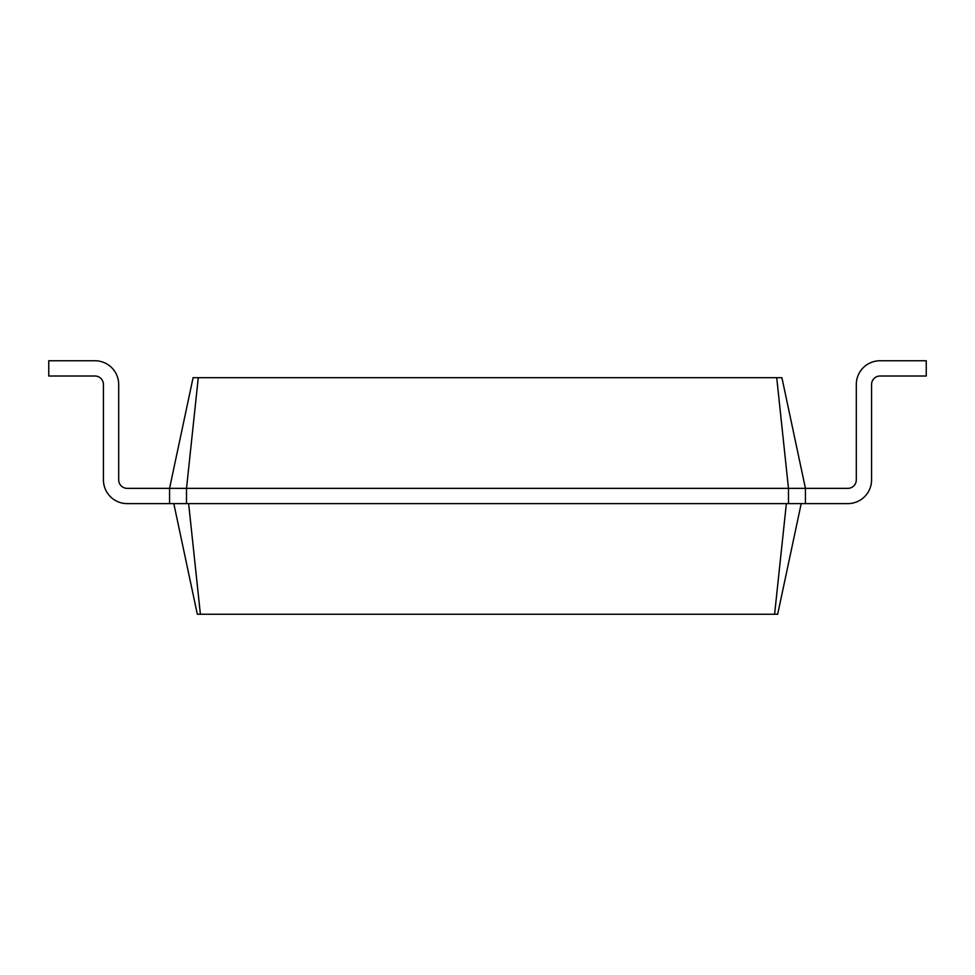 <?xml version="1.0" encoding="UTF-8"?>
<svg xmlns="http://www.w3.org/2000/svg" width="975" height="975" viewBox="0 0 975 975"><rect width="100%" height="100%" fill="white"/><g stroke="black" fill="none" stroke-linecap="round" stroke-linejoin="round"><path stroke-width="1.46" d="M847.823 488.353A8.482 8.482 0 0 0 856.306 479.871A8.482 8.482 0 0 1 847.823 488.353A8.482 8.482 0 0 0 856.306 479.871A8.482 8.482 0 0 1 847.823 488.353A8.482 8.482 0 0 0 856.306 479.871A8.482 8.482 0 0 1 847.823 488.353A8.482 8.482 0 0 0 856.306 479.871A8.482 8.482 0 0 1 847.823 488.353A8.482 8.482 0 0 0 856.306 479.871A8.482 8.482 0 0 1 847.823 488.353A8.482 8.482 0 0 0 856.306 479.871A8.482 8.482 0 0 1 847.823 488.353A8.482 8.482 0 0 0 856.306 479.871A8.482 8.482 0 0 1 847.823 488.353A8.482 8.482 0 0 0 856.306 479.871A8.482 8.482 0 0 1 847.823 488.353A8.482 8.482 0 0 0 856.306 479.871A8.482 8.482 0 0 1 847.823 488.353A8.482 8.482 0 0 0 856.306 479.871A8.482 8.482 0 0 1 847.823 488.353A8.482 8.482 0 0 0 856.306 479.871A8.482 8.482 0 0 1 847.823 488.353A8.482 8.482 0 0 0 856.306 479.871L856.306 384.491A23.741 23.741 0 0 1 880.047 360.75L926.25 360.75L926.25 376.009L880.047 376.009A8.482 8.482 0 0 0 871.565 384.491L871.565 479.871A23.741 23.741 0 0 1 847.823 503.612L805.435 503.612L805.435 488.353L847.823 488.353A8.482 8.482 0 0 0 856.306 479.871L856.306 384.491M198.278 377.703L186.517 488.353L169.565 488.353L193.087 377.703L781.913 377.703L805.435 488.353L788.483 488.353L788.483 503.612L805.435 503.612M776.722 377.703L788.483 488.353L186.517 488.353L186.517 503.612L788.483 503.612M801.194 503.612L777.672 614.25L774.601 614.25L786.362 503.612M880.047 376.009A8.482 8.482 0 0 0 871.565 384.491A8.482 8.482 0 0 1 880.047 376.009A8.482 8.482 0 0 0 871.565 384.491A8.482 8.482 0 0 1 880.047 376.009A8.482 8.482 0 0 0 871.565 384.491A8.482 8.482 0 0 1 880.047 376.009A8.482 8.482 0 0 0 871.565 384.491A8.482 8.482 0 0 1 880.047 376.009A8.482 8.482 0 0 0 871.565 384.491A8.482 8.482 0 0 1 880.047 376.009A8.482 8.482 0 0 0 871.565 384.491A8.482 8.482 0 0 1 880.047 376.009A8.482 8.482 0 0 0 871.565 384.491A8.482 8.482 0 0 1 880.047 376.009A8.482 8.482 0 0 0 871.565 384.491A8.482 8.482 0 0 1 880.047 376.009A8.482 8.482 0 0 0 871.565 384.491A8.482 8.482 0 0 1 880.047 376.009A8.482 8.482 0 0 0 871.565 384.491A8.482 8.482 0 0 1 880.047 376.009A8.482 8.482 0 0 0 871.565 384.491A8.482 8.482 0 0 1 880.047 376.009A8.482 8.482 0 0 0 871.565 384.491L871.565 479.871M173.806 503.612L197.328 614.25L774.601 614.25M127.177 488.353A8.482 8.482 0 0 1 118.694 479.871A8.482 8.482 0 0 0 127.177 488.353A8.482 8.482 0 0 1 118.694 479.871A8.482 8.482 0 0 0 127.177 488.353A8.482 8.482 0 0 1 118.694 479.871A8.482 8.482 0 0 0 127.177 488.353A8.482 8.482 0 0 1 118.694 479.871A8.482 8.482 0 0 0 127.177 488.353A8.482 8.482 0 0 1 118.694 479.871A8.482 8.482 0 0 0 127.177 488.353A8.482 8.482 0 0 1 118.694 479.871A8.482 8.482 0 0 0 127.177 488.353A8.482 8.482 0 0 1 118.694 479.871A8.482 8.482 0 0 0 127.177 488.353A8.482 8.482 0 0 1 118.694 479.871A8.482 8.482 0 0 0 127.177 488.353A8.482 8.482 0 0 1 118.694 479.871A8.482 8.482 0 0 0 127.177 488.353A8.482 8.482 0 0 1 118.694 479.871A8.482 8.482 0 0 0 127.177 488.353A8.482 8.482 0 0 1 118.694 479.871A8.482 8.482 0 0 0 127.177 488.353A8.482 8.482 0 0 1 118.694 479.871A8.482 8.482 0 0 0 127.177 488.353L169.565 488.353L169.565 503.612L186.517 503.612M188.638 503.612L200.399 614.25M118.694 384.491L118.694 479.871L118.694 384.491A23.741 23.741 0 0 0 94.953 360.75L48.75 360.75L48.75 376.009L94.953 376.009A8.482 8.482 0 0 1 103.435 384.491L103.435 479.871A23.741 23.741 0 0 0 127.177 503.612L169.565 503.612M94.953 376.009A8.482 8.482 0 0 1 103.435 384.491A8.482 8.482 0 0 0 94.953 376.009A8.482 8.482 0 0 1 103.435 384.491A8.482 8.482 0 0 0 94.953 376.009A8.482 8.482 0 0 1 103.435 384.491A8.482 8.482 0 0 0 94.953 376.009A8.482 8.482 0 0 1 103.435 384.491A8.482 8.482 0 0 0 94.953 376.009A8.482 8.482 0 0 1 103.435 384.491A8.482 8.482 0 0 0 94.953 376.009A8.482 8.482 0 0 1 103.435 384.491A8.482 8.482 0 0 0 94.953 376.009A8.482 8.482 0 0 1 103.435 384.491A8.482 8.482 0 0 0 94.953 376.009A8.482 8.482 0 0 1 103.435 384.491A8.482 8.482 0 0 0 94.953 376.009A8.482 8.482 0 0 1 103.435 384.491A8.482 8.482 0 0 0 94.953 376.009A8.482 8.482 0 0 1 103.435 384.491A8.482 8.482 0 0 0 94.953 376.009A8.482 8.482 0 0 1 103.435 384.491A8.482 8.482 0 0 0 94.953 376.009A8.482 8.482 0 0 1 103.435 384.491L103.435 479.871"/></g></svg>
